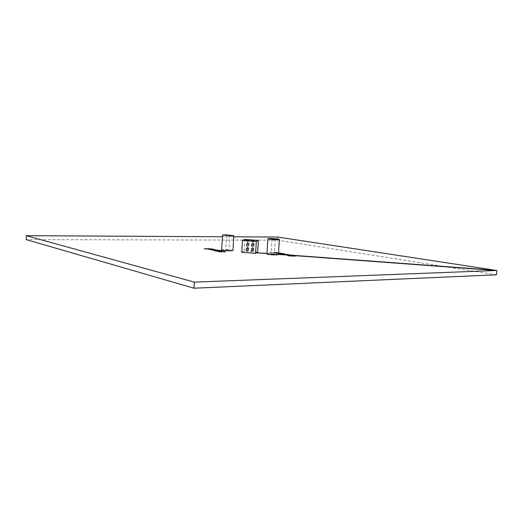 <?xml version="1.0" encoding="UTF-8"?>
<svg xmlns="http://www.w3.org/2000/svg" width="523" height="523" viewBox="0 0 523 523"><rect width="100%" height="100%" fill="white"/><g stroke="black" fill="none" stroke-linecap="round" stroke-linejoin="round"><path stroke-width="0.39" stroke-dasharray="2.62 1.96" d="M257.649 252.125L244.064 251.125L241.757 252.289M244.751 239.416L244.064 251.125M247.542 250.811L246.006 250.7L247.542 250.811L248.15 240.469M246.006 250.7L246.614 240.364M246.261 250.569L246.856 240.377M247.791 250.68L248.399 240.364M252.668 251.19L251.125 251.073L252.668 251.19L253.282 240.841M251.125 251.073L251.746 240.73M251.367 250.948L251.975 240.743M252.903 251.06L253.524 240.73M252.164 250.517L253.688 250.635L252.164 250.517L252.766 240.39M253.688 250.635L254.302 240.377M253.452 250.759L254.067 240.482M251.923 250.648L252.537 240.371M247.085 250.144L248.608 250.256L247.085 250.144L247.686 240.024M248.608 250.256L249.216 240.011M248.366 250.386L248.974 240.116M246.843 250.275L247.444 240.011M266.965 253.577L278.432 254.426M278.445 254.23L266.972 253.38M233.729 236.814L222.425 236.756M278.498 253.387L275.281 252.949L278.53 252.844M278.524 252.962L276.34 253.034L278.504 253.263M275.471 252.184L277.517 252.609L276.229 252.746L270.064 252.361L276.072 252.295M496.464 274.797L277.628 240.162L26.15 239.599M277.824 237.056L277.628 240.162M276.066 252.393L275.412 252.302M275.405 252.406L277.066 252.459M277.059 252.563L276.229 252.746M276.222 252.844L272.535 252.511M272.287 252.439L270.064 252.361M270.058 252.459L269.469 252.249M269.463 252.348L275.464 252.289M273.941 252.419L276.575 252.648L273.947 252.315M281.354 253.354L281.884 253.348M281.877 253.446L277.491 253.282M277.478 253.498L276.876 253.289M276.87 253.387L275.745 253.093M275.739 253.197L275.275 253.054L275.713 252.884M275.706 252.988L276.399 252.871M276.392 252.969L278.524 252.949M279.158 252.955L279.687 252.949M279.681 253.054L276.608 253.119M276.602 253.224L278.498 253.367M282.825 253.622L283.355 253.616M283.348 253.714L282.636 253.668M282.636 253.727L283.76 253.805M284.545 254.126L281.171 254.073M281.165 254.171L280.55 253.956M280.544 254.06L281.08 254.054M283.636 253.884L281.269 253.635M281.263 253.74L278.955 253.668M278.949 253.766L278.341 253.557M278.334 253.655L278.864 253.648M288.513 254.675L287.31 254.76M287.304 254.858L284.97 254.681M284.963 254.786L283.388 254.492M283.381 254.596L282.851 254.355M285.283 254.283L287.094 254.413M287.604 254.655L283.747 254.472M284.296 254.616L286.107 254.747M291.063 255.113L291.599 255.106M288.807 255.191L288.219 255.152M291.592 255.204L287.173 255.165M287.166 255.27L286.604 255.061M286.597 255.165L287.134 255.159M286.486 255.021L285.708 254.963M287.219 255.159L285.787 254.982M285.787 255.034L285.408 254.871M291.586 255.675L292.122 255.669M292.115 255.773L291.422 255.682M291.416 255.78L289.382 255.309M289.376 255.414L289.912 255.407M295.613 256.009L294.096 256.146M294.089 256.25L288.435 255.734M288.428 255.839L287.604 255.518M288.637 255.505L289.049 255.453M289.042 255.557L288.552 255.649M289.801 255.937L291.926 256.107M294.684 255.982L293.985 255.655M292.703 255.479L291.749 255.414M293.978 255.76L291.932 255.459M291.926 255.512L290.775 255.531M225.426 251.785L224.243 251.883M224.236 251.988L223.622 251.759M223.622 251.864L224.06 251.844M224.452 251.766L224.021 251.511M224.014 251.609L221.889 251.321M221.883 251.426L221.471 251.452M222.262 251.838L221.497 251.87M221.497 251.975L218.183 251.583M218.176 251.694L217.588 251.426M218.699 251.393L219.117 251.367M219.111 251.471L218.503 251.55M219.542 251.779L220.543 251.851M221.242 251.792L220.399 251.465M222.203 251.321L223.354 251.406M216.162 251.092L216.666 251.086M216.659 251.19L215.822 251.092M215.822 251.197L215.273 250.988M215.267 251.086L215.77 251.086M221.844 251.04L222.353 251.04M222.347 251.145L217.588 251.079M217.588 251.184L217.038 250.968M217.032 251.073L217.535 251.066M222.197 250.765L221.497 250.798M221.491 250.903L221.026 250.694M220.987 250.648L219.438 250.393M219.431 250.497L219.078 250.543M220.229 250.739L218.836 250.837M218.83 250.935L215.103 250.602M214.907 250.524L214.325 250.425M214.319 250.53L213.783 250.321M213.776 250.419L214.273 250.419M218.947 250.393L220.641 250.491M219.34 250.739L215.574 250.609M216.11 250.733L217.98 250.831M217.222 250.125L217.725 250.125M217.718 250.223L212.985 250.157M212.979 250.262L212.443 250.053M212.436 250.151L212.939 250.151M213.096 250.151L211.416 249.863M215.26 249.739L215.764 249.733M215.757 249.837L212.103 249.916M212.286 249.987L213.103 250.092M212.024 249.098L212.377 249.066M212.371 249.164L211.952 249.177M211.952 249.203L212.769 249.281M213.999 249.484L213.384 249.517M213.377 249.621L211.331 249.386M211.325 249.491L209.618 249.125M209.422 249.229L208.925 249.262M209.553 249.432L211.181 249.523M211.174 249.628L208.389 249.255M208.383 249.36L207.938 249.144M213.096 249.478L210.357 249.223M211.822 249.445L212.881 249.51M210.756 248.843L211.253 248.843M211.253 248.941L204.807 248.883M204.8 248.987L204.277 248.778M204.271 248.883L204.768 248.876M291.749 255.466L292.697 255.531M288.212 255.204L290.193 255.348M294.508 255.669L491.398 270.234L492.169 270.718M490.254 269.528L491.012 269.999M256.564 252.812L286.944 255.106M278.439 254.276L266.972 253.433M271.659 254.073L274.346 254.368L271.659 254.073M278.419 254.623C277.197 254.041 274.117 253.701 269.182 253.616L266.939 253.91M226.4 250.014L228.956 250.288L226.4 250.014M232.944 250.517C231.859 249.981 228.937 249.674 224.177 249.582L221.693 249.876M271.953 238.972L271.012 254.158M275.294 239.181L274.346 254.368M226.524 235.213L225.681 250.099M229.8 235.402L228.956 250.288"/><path stroke-width="0.78" d="M258.362 240.384L244.751 239.416L242.456 240.351L241.757 252.289L255.603 253.315L257.649 252.125L258.362 240.384L256.322 241.345L255.603 253.315M242.456 240.351L256.322 241.345M247.693 239.907L249.216 240.011L247.686 240.024M252.772 240.266L254.302 240.377L252.766 240.39M253.282 240.841L251.746 240.73L253.282 240.841M248.15 240.469L246.614 240.364L248.15 240.469M212.377 249.066L214.103 249.438L213.384 249.517L207.84 249.085L212.377 249.066M221.752 250.543L218.49 250.393L220.307 250.694L218.836 250.837L213.783 250.321L222.197 250.765M216.117 250.975L215.273 250.988L216.162 251.092M222.425 236.756L26.274 235.677L194.36 282.126L492.176 270.659L491.404 270.182L294.508 255.616L295.665 255.963L294.096 256.146L288.435 255.734L287.545 255.466L288.212 255.342L291.952 256.002L294.691 255.878L293.985 255.655L289.382 255.309L294.508 255.616M278.432 254.426L290.193 255.296M266.972 253.38L256.486 252.805L266.965 253.577M285.708 254.963L278.445 254.23M289.095 255.015L291.599 255.106L288.807 255.191M233.729 236.814L277.824 237.056L490.26 269.476L491.019 269.946L290.507 255.119M287.964 254.433L288.578 254.623L287.31 254.76L282.793 254.302L288.513 254.675M278.504 253.263L281.884 253.348L278.498 253.387M278.53 252.844L279.687 252.949L278.524 252.962M278.484 253.55L284.97 253.956L281.171 254.073L283.643 253.786L278.484 253.583M224.746 251.498L225.485 251.733L224.243 251.883L221.889 251.321L221.425 251.38L222.295 251.772L221.497 251.87L217.529 251.367L220.824 251.753L221.255 251.7L220.36 251.308L221.229 251.197L225.426 251.785M221.798 250.929L217.038 250.968L221.844 251.04M217.176 250.014L212.985 250.157L211.063 249.733L215.221 249.628L212.318 249.889L217.222 250.125M210.723 248.739L204.277 248.778L210.756 248.843M492.176 270.659L496.85 270.535L490.378 269.548M496.85 270.535L496.464 274.797L194.04 288.212L26.15 239.599L26.274 235.677M194.36 282.126L194.04 288.212M278.498 253.367L281.276 253.237M278.524 252.949L279.086 252.838M278.864 253.648L282.74 253.505M283.76 253.805L284.505 253.805M284.499 253.91L284.865 253.995M281.08 254.054L283.695 253.91M282.851 254.355L284.002 254.165M283.996 254.27L285.283 254.283M287.094 254.413L287.957 254.531M284.081 254.583L287.264 254.44L284.296 254.616M286.107 254.747L287.611 254.551M283.754 254.368L284.087 254.479M286.95 255.054L290.971 254.989M285.551 254.923L286.284 254.897M291.586 255.675L290.781 255.427M289.912 255.407L291.625 255.329M291.618 255.381L294.626 255.636M294.619 255.74L295.613 256.009M287.604 255.518L288.212 255.342M288.206 255.446L288.637 255.505M288.565 255.544L289.154 255.727M289.147 255.832L289.801 255.937M293.357 256.015L291.952 256.002M293.351 256.12L294.691 255.878M224.06 251.844L224.459 251.661M221.464 251.524L222.236 251.811M217.588 251.426L218.509 251.243M218.509 251.445L218.915 251.576M218.908 251.681L219.542 251.779M220.817 251.857L221.242 251.713M220.412 251.367L221.229 251.197M221.222 251.302L222.203 251.321M223.354 251.406L224.74 251.602M215.77 251.086L216.11 251.079M217.535 251.066L221.791 251.033M219.078 250.543L219.908 250.556M219.902 250.661L220.229 250.739M214.273 250.419L218.947 250.393M220.641 250.491L221.745 250.648M215.79 250.687L219.124 250.556L216.11 250.733M217.98 250.831L219.346 250.635M211.155 249.798L211.586 249.661M211.586 249.765L212.338 249.648M212.331 249.752L215.221 249.628M213.103 250.092L214.646 250.033M214.639 250.138L217.169 250.118M212.769 249.281L213.711 249.314M209.226 249.373L209.553 249.432M207.938 249.144L208.272 249.02M208.265 249.125L211.841 248.961M212.881 249.51L210.364 249.125L213.103 249.373M210.364 249.125L211.822 249.445M204.768 248.876L210.717 248.837M491.019 269.946L290.5 255.172M289.095 255.067L278.439 254.276M266.972 253.433L256.564 252.812M272.601 238.913L275.294 239.181L272.601 238.913M277.177 239.639L279.374 239.436C278.144 238.965 275.059 238.658 270.116 238.527L267.874 238.723C269.103 239.201 272.202 239.501 277.177 239.639M267.874 238.723L266.939 253.91C268.155 254.492 271.247 254.832 276.222 254.917L278.419 254.623L279.374 239.436M227.244 235.154L229.8 235.402L227.244 235.154M231.356 235.827L233.794 235.631L225.008 234.788L222.523 234.984L231.356 235.827M222.523 234.984L221.693 249.876C222.772 250.412 225.707 250.726 230.499 250.811L232.944 250.517L233.794 235.631"/></g></svg>
